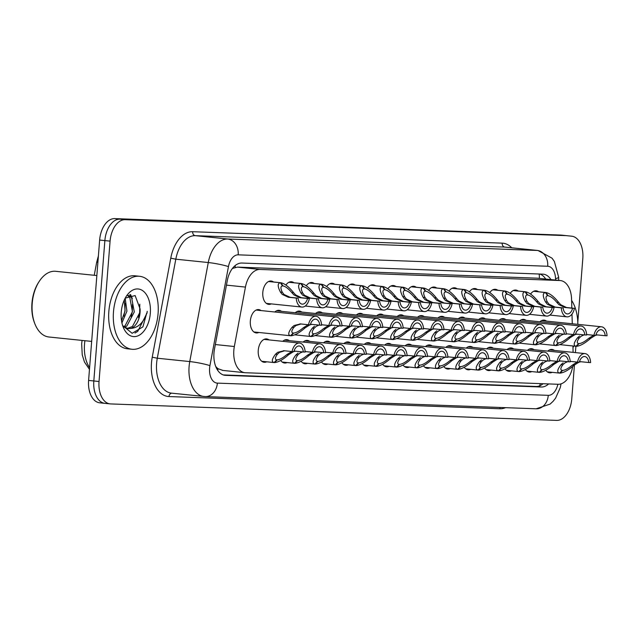 <?xml version="1.0" encoding="UTF-8"?>
<svg xmlns="http://www.w3.org/2000/svg" width="639" height="639" viewBox="0 0 639 639"><rect width="100%" height="100%" fill="white"/><g stroke="black" fill="none" stroke-linecap="round" stroke-linejoin="round"><path stroke-width="0.96" d="M387.857 288.796A11.742 7.133 -84.1 0 1 393.488 285.529A11.742 7.133 -84.1 0 1 395.876 286.52M347.073 287.286A11.742 7.133 -84.1 0 1 352.704 284.028A11.742 7.133 -84.1 0 1 355.1 285.01M326.689 286.536A11.742 7.133 -84.1 0 1 332.32 283.277A11.742 7.133 -84.1 0 1 334.708 284.259M306.297 285.785A11.742 7.133 -84.1 0 1 311.928 282.518A11.742 7.133 -84.1 0 1 314.324 283.508M285.905 285.034A11.742 7.133 -84.1 0 1 291.536 281.767A11.742 7.133 -84.1 0 1 293.932 282.75M367.465 288.045A11.742 7.133 -84.1 0 1 373.096 284.778A11.742 7.133 -84.1 0 1 375.492 285.761M408.241 289.547A11.742 7.133 -84.1 0 1 413.872 286.288A11.742 7.133 -84.1 0 1 416.269 287.27M428.633 290.298A11.742 7.133 -84.1 0 1 434.264 287.039A11.742 7.133 -84.1 0 1 436.661 288.021M449.025 291.057A11.742 7.133 -84.1 0 1 454.656 287.79A11.742 7.133 -84.1 0 1 457.045 288.772M469.409 291.807A11.742 7.133 -84.1 0 1 475.041 288.54A11.742 7.133 -84.1 0 1 477.437 289.531M489.801 292.558A11.742 7.133 -84.1 0 1 495.433 289.299A11.742 7.133 -84.1 0 1 497.829 290.282M510.194 293.309A11.742 7.133 -84.1 0 1 515.825 290.05A11.742 7.133 -84.1 0 1 518.213 291.033M530.586 294.06A11.742 7.133 -84.1 0 1 536.209 290.801A11.742 7.133 -84.1 0 1 538.605 291.783M271.279 303.892A11.742 7.133 -84.1 0 1 268.739 304.372A11.742 7.133 -84.1 0 1 262.805 292.43A11.742 7.133 -84.1 0 1 271.152 281.016A11.742 7.133 -84.1 0 1 273.54 281.999M397.154 316.513A11.742 7.133 -84.1 0 1 401.404 314.859A11.742 7.133 -84.1 0 1 403.792 315.842M335.986 314.252A11.742 7.133 -84.1 0 1 340.236 312.599A11.742 7.133 -84.1 0 1 342.624 313.589M315.602 313.501A11.742 7.133 -84.1 0 1 319.843 311.848A11.742 7.133 -84.1 0 1 322.24 312.83M295.21 312.751A11.742 7.133 -84.1 0 1 299.451 311.097A11.742 7.133 -84.1 0 1 301.848 312.08M356.378 315.011A11.742 7.133 -84.1 0 1 360.62 313.358A11.742 7.133 -84.1 0 1 363.016 314.34M376.77 315.762A11.742 7.133 -84.1 0 1 381.012 314.108A11.742 7.133 -84.1 0 1 383.408 315.091M274.818 312A11.742 7.133 -84.1 0 1 279.067 310.346A11.742 7.133 -84.1 0 1 281.456 311.329M417.547 317.263A11.742 7.133 -84.1 0 1 421.796 315.61A11.742 7.133 -84.1 0 1 424.184 316.601M437.939 318.014A11.742 7.133 -84.1 0 1 442.18 316.369A11.742 7.133 -84.1 0 1 444.576 317.351M458.323 318.773A11.742 7.133 -84.1 0 1 462.572 317.12A11.742 7.133 -84.1 0 1 464.96 318.102M478.715 319.524A11.742 7.133 -84.1 0 1 482.964 317.871A11.742 7.133 -84.1 0 1 485.352 318.853M499.107 320.275A11.742 7.133 -84.1 0 1 503.348 318.621A11.742 7.133 -84.1 0 1 505.745 319.612M519.491 321.026A11.742 7.133 -84.1 0 1 523.74 319.372A11.742 7.133 -84.1 0 1 526.129 320.363M539.883 321.784A11.742 7.133 -84.1 0 1 544.132 320.131A11.742 7.133 -84.1 0 1 546.521 321.113M258.811 332.472A11.742 7.133 -84.1 0 1 256.263 332.943A11.742 7.133 -84.1 0 1 250.336 321.002A11.742 7.133 -84.1 0 1 258.675 309.588A11.742 7.133 -84.1 0 1 261.071 310.578M405.078 345.843A11.742 7.133 -84.1 0 1 409.319 344.189A11.742 7.133 -84.1 0 1 411.708 345.172M384.686 345.092A11.742 7.133 -84.1 0 1 388.927 343.439A11.742 7.133 -84.1 0 1 391.324 344.421M343.902 343.582A11.742 7.133 -84.1 0 1 348.151 341.929A11.742 7.133 -84.1 0 1 350.539 342.911M323.518 342.831A11.742 7.133 -84.1 0 1 327.759 341.178A11.742 7.133 -84.1 0 1 330.155 342.161M303.126 342.081A11.742 7.133 -84.1 0 1 307.375 340.427A11.742 7.133 -84.1 0 1 309.763 341.41M282.734 341.322A11.742 7.133 -84.1 0 1 286.983 339.668A11.742 7.133 -84.1 0 1 289.371 340.659M364.294 344.333A11.742 7.133 -84.1 0 1 368.543 342.68A11.742 7.133 -84.1 0 1 370.932 343.67M425.462 346.594A11.742 7.133 -84.1 0 1 429.712 344.94A11.742 7.133 -84.1 0 1 432.1 345.923M445.854 347.344A11.742 7.133 -84.1 0 1 450.096 345.691A11.742 7.133 -84.1 0 1 452.492 346.681M466.246 348.095A11.742 7.133 -84.1 0 1 470.488 346.45A11.742 7.133 -84.1 0 1 472.876 347.432M486.63 348.854A11.742 7.133 -84.1 0 1 490.88 347.201A11.742 7.133 -84.1 0 1 493.268 348.183M507.023 349.605A11.742 7.133 -84.1 0 1 511.264 347.951A11.742 7.133 -84.1 0 1 513.66 348.934M527.415 350.356A11.742 7.133 -84.1 0 1 531.656 348.702A11.742 7.133 -84.1 0 1 534.052 349.693M547.799 351.107A11.742 7.133 -84.1 0 1 552.048 349.453A11.742 7.133 -84.1 0 1 554.436 350.444M266.727 361.802A11.742 7.133 -84.1 0 1 264.179 362.273A11.742 7.133 -84.1 0 1 258.252 350.332A11.742 7.133 -84.1 0 1 266.591 338.918A11.742 7.133 -84.1 0 1 268.987 339.908M571.825 308.07L571.57 299.132A22.014 13.371 95.9 0 0 560.355 280.553A22.014 13.371 95.9 0 0 559.82 280.521L260.049 269.45A22.014 13.371 95.9 0 0 245.448 287.087L234.337 346.514A22.014 13.371 95.9 0 0 233.834 350.316A22.014 13.371 95.9 0 0 244.945 372.705A22.014 13.371 95.9 0 0 245.48 372.737L558.087 384.279A22.014 13.371 95.9 0 0 572.728 366.451M216.533 368.312A7.341 4.457 95.9 0 0 217.947 368.759L218.179 368.767A22.014 13.371 -84.1 0 1 215.694 366.387M560.355 280.553L537.167 278.181L237.396 267.11L232.412 268.444M218.179 368.767L222.835 370.396M573.103 352.369L572.919 345.971M572.28 323.773L572.001 314.068M409.447 367.066A11.742 7.133 -84.1 0 1 406.907 367.545A11.742 7.133 -84.1 0 1 403.049 365.005M389.063 366.315A11.742 7.133 -84.1 0 1 386.515 366.794A11.742 7.133 -84.1 0 1 382.665 364.254M348.279 364.813A11.742 7.133 -84.1 0 1 345.739 365.284A11.742 7.133 -84.1 0 1 341.881 362.752M327.895 364.054A11.742 7.133 -84.1 0 1 325.347 364.534A11.742 7.133 -84.1 0 1 321.497 361.993M307.503 363.303A11.742 7.133 -84.1 0 1 304.955 363.783A11.742 7.133 -84.1 0 1 301.105 361.243M287.111 362.553A11.742 7.133 -84.1 0 1 284.571 363.024A11.742 7.133 -84.1 0 1 280.713 360.492M368.671 365.564A11.742 7.133 -84.1 0 1 366.131 366.035A11.742 7.133 -84.1 0 1 362.273 363.503M429.839 367.824A11.742 7.133 -84.1 0 1 427.299 368.296A11.742 7.133 -84.1 0 1 423.441 365.756M450.231 368.575A11.742 7.133 -84.1 0 1 447.683 369.046A11.742 7.133 -84.1 0 1 443.833 366.514M470.616 369.326A11.742 7.133 -84.1 0 1 468.075 369.805A11.742 7.133 -84.1 0 1 464.218 367.265M491.008 370.077A11.742 7.133 -84.1 0 1 488.468 370.556A11.742 7.133 -84.1 0 1 484.61 368.016M511.4 370.836A11.742 7.133 -84.1 0 1 508.852 371.307A11.742 7.133 -84.1 0 1 505.002 368.767M531.784 371.586A11.742 7.133 -84.1 0 1 529.244 372.058A11.742 7.133 -84.1 0 1 525.386 369.526M552.176 372.337A11.742 7.133 -84.1 0 1 549.636 372.809A11.742 7.133 -84.1 0 1 545.778 370.277M574.437 364.933L571.761 398.952A22.014 13.371 -84.1 0 1 556.657 420.39L110.691 403.928A22.014 13.371 -84.1 0 1 110.156 403.888A22.014 13.371 -84.1 0 1 99.037 381.499L110.084 241.127A22.014 13.371 -84.1 0 1 125.188 219.688L565.938 235.615A22.014 13.371 -84.1 0 1 566.474 235.647A22.014 13.371 -84.1 0 0 565.938 235.615L119.972 219.153L560.715 235.072A22.014 13.371 -84.1 0 1 561.25 235.112L571.689 236.19A22.014 13.371 -84.1 0 1 582.808 258.579L577.792 322.336M110.084 241.127L104.868 240.591A22.014 13.371 -84.1 0 1 119.972 219.153A22.014 13.371 -84.1 0 0 104.868 240.591L93.821 380.964L104.868 240.591L99.644 240.048A22.014 13.371 -84.1 0 1 114.756 218.61L560.715 235.072M105.475 403.385A22.014 13.371 -84.1 0 1 104.932 403.353A22.014 13.371 -84.1 0 1 93.821 380.964A22.014 13.371 -84.1 0 0 104.932 403.353L99.716 402.81A22.014 13.371 -84.1 0 1 88.597 380.421L99.644 240.048M550.938 279.578A22.014 13.371 95.9 0 0 543.286 274.187A22.014 13.371 95.9 0 0 542.751 274.147L241.885 263.044A22.014 13.371 95.9 0 0 227.284 280.681L214.48 349.134A22.014 13.371 95.9 0 0 213.977 352.936A22.014 13.371 95.9 0 0 225.096 375.325A22.014 13.371 95.9 0 0 225.631 375.357L541.281 387.01A22.014 13.371 95.9 0 0 548.645 383.927M575.907 346.274L575.404 352.608M571.154 236.15A22.014 13.371 -84.1 0 1 571.689 236.19M543.046 383.727A22.014 13.371 -84.1 0 1 536.057 386.475L223.291 374.925M539.867 274.043A22.014 13.371 -84.1 0 1 545.714 279.043M295.713 351.194L293.924 351.49M293.565 351.602L288.684 354.661C283.205 359.501 278.532 362.137 274.674 362.585L274.123 362.529M261.79 361.291L274.091 362.561C271.303 361.874 271.791 359.078 275.553 354.182L277.669 352.313L284.099 350.747L292.055 351.562A11.007 6.686 95.9 0 1 299.563 343.063L264.051 339.397M283.492 350.699L284.099 350.747M292.055 351.562L293.892 351.634A8.067 4.904 -84.1 0 1 299.268 345.979A8.067 4.904 -84.1 0 1 303.325 351.985L305.162 352.049A11.007 6.686 95.9 0 0 299.563 343.063M276.368 359.821L277.142 359.901C279.77 359.621 283.013 357.856 286.855 354.597L291.759 351.538M284.69 350.763L279.459 352.377L277.382 354.246C274.986 357.56 274.762 359.438 276.711 359.885L274.091 362.561M294.771 351.115L303.325 351.985M277.142 359.901L274.674 362.585M312.151 324.38L310.362 324.684M310.003 324.788L305.123 327.855C299.643 332.687 294.97 335.323 291.104 335.771L290.561 335.715M253.867 331.961L290.521 335.747C287.742 335.06 288.229 332.264 291.983 327.368L294.108 325.499L300.538 323.933L308.493 324.756A11.007 6.686 95.9 0 1 316.001 316.249L256.135 310.067M299.923 323.885L300.538 323.933M308.493 324.756L310.322 324.82A8.067 4.904 -84.1 0 1 315.698 319.173A8.067 4.904 -84.1 0 1 319.764 325.171L321.601 325.235A11.007 6.686 95.9 0 0 316.001 316.249M292.806 333.007L293.581 333.087C296.208 332.807 299.443 331.042 303.293 327.783L308.19 324.724M301.129 323.949L295.889 325.563L293.812 327.432C291.424 330.746 291.2 332.623 293.149 333.071L290.521 335.747M311.201 324.308L319.764 325.171M293.581 333.087L291.104 335.771M268.604 281.487L280.952 282.765C284.722 283.556 288.924 286.839 293.573 292.606L295.609 294.898L301.416 297.734L309.372 298.557A11.007 6.686 95.9 0 1 301.864 307.055A11.007 6.686 95.9 0 1 296.264 298.07L288.317 297.247L282.23 294.403L280.433 292.119C277.51 286.416 277.486 283.293 280.369 282.742L268.54 281.519M280.369 282.742L282.534 285.913C280.521 286.248 280.433 288.341 282.262 292.183L284.012 294.475L290.146 297.319L298.101 298.133A8.067 4.904 -84.1 0 0 302.159 304.132A8.067 4.904 -84.1 0 0 307.535 298.485L299.587 297.662L293.82 294.835L291.743 292.534C288.461 288.636 285.529 286.432 282.965 285.921L282.518 285.881M280.952 282.765L282.965 285.921M296.264 298.07L298.101 298.133M307.535 298.485L309.372 298.557M91.673 341.41L48.891 336.993A33.02 20.057 -84.1 0 1 34.849 323.741L34.466 322.751A31.551 19.162 -84.1 0 1 31.95 303.325A31.551 19.162 -84.1 0 1 38.644 282.294L39.219 281.408A33.02 20.057 -84.1 0 1 55.681 271.303L96.856 275.561M34.849 323.741A33.02 20.057 -84.1 0 1 32.222 303.405A33.02 20.057 -84.1 0 1 39.219 281.408M158.073 313.597A36.687 22.285 -84.1 0 1 132.009 349.269A36.687 22.285 -84.1 0 1 113.478 311.952A36.687 22.285 -84.1 0 1 139.55 276.28A36.687 22.285 -84.1 0 1 158.073 313.597M132.009 349.269L127.369 348.79A36.687 22.285 -84.1 0 1 108.838 311.473A36.687 22.285 -84.1 0 1 134.909 275.8L139.55 276.28M123.535 326.721L125.06 325.762L132.449 311.76L129.765 297.391L127.808 295.705M124.397 327.352L126.897 325.954L134.294 311.952L131.602 297.582L128.343 295.378M121.522 320.778L125.084 311.001L124.278 300.042M121.921 322.911L126.929 311.193L125.188 298.197M127.065 328.494L132.425 326.521L139.813 312.519L140.101 308.933L135.133 295.569L125.228 298.125M140.101 308.933A16.59 10.072 -84.1 0 1 140.061 312.551A16.59 10.072 -84.1 0 1 130.731 328.438L127.984 328.646L122.96 326.225M121.234 312.239A23.923 14.529 -84.1 0 1 126.314 296.296A23.923 14.529 -84.1 0 1 142.793 290.745A23.923 14.529 -84.1 0 1 150.317 313.31A23.923 14.529 -84.1 0 1 138.719 335.499A23.923 14.529 -84.1 0 1 123.143 326.968A23.923 14.529 -84.1 0 1 121.234 312.239M122.64 325.563L132.153 333.302L142.92 326.864L146.738 313.046C143.551 322.679 138.216 327.807 130.731 328.438M132.337 298.597L130.548 294.539M123.79 316.169L124.932 310.778L125.124 303.485M131.155 316.928L132.297 311.544L132.489 304.252M130.771 296.704L129.797 294.731M138.519 317.687L139.661 312.303L139.781 304.212M134.997 333.015L137.752 331.361L147.026 313.062L147.21 311.289M573.718 346.05A36.687 22.285 -84.1 0 1 572.967 347.808M571.601 300.362A36.687 22.285 -84.1 0 1 577.824 324.348M316.105 351.945L314.316 352.249M313.957 352.353L309.076 355.42C303.597 360.252 298.924 362.888 295.058 363.335L294.515 363.279M305.13 351.562L312.447 352.321A11.007 6.686 95.9 0 1 319.955 343.814L284.435 340.148M312.447 352.321L314.276 352.385A8.067 4.904 -84.1 0 1 319.652 346.737A8.067 4.904 -84.1 0 1 323.717 352.736L325.555 352.8A11.007 6.686 95.9 0 0 319.955 343.814M282.174 362.041L294.475 363.311C291.696 362.625 292.183 359.829 295.937 354.933L298.062 353.063M296.76 360.572L297.534 360.652C300.162 360.38 303.397 358.607 307.247 355.348L312.144 352.289M302.59 351.905L299.843 353.127L297.766 354.996C295.378 358.311 295.154 360.188 297.103 360.636L294.475 363.311M315.155 351.873L323.717 352.736M297.534 360.652L295.058 363.335M336.497 352.704L334.708 353M334.349 353.103L329.468 356.171C323.989 361.003 319.316 363.647 315.45 364.086L314.899 364.03M325.523 352.313L332.831 353.071A11.007 6.686 95.9 0 1 340.347 344.565L304.827 340.899M332.831 353.071L334.668 353.135A8.067 4.904 -84.1 0 1 340.044 347.488A8.067 4.904 -84.1 0 1 344.101 353.487L345.939 353.551A11.007 6.686 95.9 0 0 340.347 344.565M302.567 362.792L314.867 364.062C312.08 363.375 312.567 360.58 316.329 355.683L318.454 353.814M317.144 361.323L317.918 361.402C320.546 361.131 323.789 359.366 327.639 356.099L332.536 353.04M322.975 352.656L320.235 353.878L318.158 355.755C315.762 359.062 315.546 360.947 317.495 361.386L314.867 364.062M335.547 352.624L344.101 353.487M317.918 361.402L315.45 364.086M356.882 353.455L355.092 353.75M354.741 353.854L349.852 356.921C344.373 361.754 339.7 364.398 335.842 364.837L335.291 364.781M345.915 353.071L353.223 353.822A11.007 6.686 95.9 0 1 360.731 345.324L325.219 341.649M353.223 353.822L355.06 353.894A8.067 4.904 -84.1 0 1 360.436 348.239A8.067 4.904 -84.1 0 1 364.494 354.238L366.331 354.31A11.007 6.686 95.9 0 0 360.731 345.324M322.959 363.551L335.259 364.821C332.472 364.126 332.959 361.339 336.721 356.434L338.838 354.565M337.536 362.073L338.311 362.153C340.938 361.882 344.181 360.116 348.023 356.858L352.928 353.79M343.367 353.407L340.627 354.637L338.55 356.506C336.154 359.821 335.93 361.698 337.879 362.137L335.259 364.821M355.939 353.375L364.494 354.238M338.311 362.153L335.842 364.837M377.274 354.206L375.484 354.501M375.125 354.613L370.245 357.672C364.765 362.513 360.092 365.149 356.227 365.596L355.683 365.54M366.299 353.822L373.615 354.573A11.007 6.686 95.9 0 1 381.124 346.074L345.603 342.408M373.615 354.573L375.452 354.645A8.067 4.904 -84.1 0 1 380.82 348.99A8.067 4.904 -84.1 0 1 384.886 354.988L386.723 355.06A11.007 6.686 95.9 0 0 381.124 346.074M343.343 364.302L355.643 365.572C352.864 364.885 353.351 362.089 357.105 357.193L359.23 355.324M357.928 362.824L358.703 362.904C361.331 362.632 364.565 360.867 368.415 357.608L373.312 354.541M363.759 354.166L361.011 355.388L358.934 357.257C356.546 360.572 356.322 362.449 358.271 362.888L355.643 365.572M376.323 354.126L384.886 354.988M358.703 362.904L356.227 365.596M288.996 282.246L301.344 283.516C305.107 284.307 309.316 287.59 313.965 293.357L315.993 295.649L321.808 298.485L329.764 299.308A11.007 6.686 95.9 0 1 322.248 307.806A11.007 6.686 95.9 0 1 316.656 298.82L308.701 297.998L302.614 295.162L300.825 292.87C297.902 287.167 297.878 284.043 300.761 283.5L288.932 282.278M300.761 283.5L302.926 286.663C300.913 286.999 300.825 289.092 302.654 292.942L304.404 295.226L310.538 298.07L318.494 298.892A8.067 4.904 -84.1 0 0 322.551 304.891A8.067 4.904 -84.1 0 0 327.927 299.236L319.971 298.413L314.212 295.585L312.136 293.285C308.845 289.387 305.921 287.183 303.349 286.679L302.902 286.631M301.344 283.516L303.349 286.679M316.656 298.82L318.494 298.892M327.927 299.236L329.764 299.308M309.388 282.997L321.736 284.275C325.499 285.066 329.708 288.341 334.349 294.108L336.386 296.408L342.2 299.236L350.148 300.058A11.007 6.686 95.9 0 1 342.64 308.557A11.007 6.686 95.9 0 1 337.049 299.571L329.093 298.756L323.007 295.913L321.217 293.62C318.286 287.917 318.262 284.794 321.145 284.251L309.316 283.029M321.145 284.251L323.318 287.414C321.305 287.75 321.209 289.842 323.046 293.692L324.788 295.977L330.93 298.82L338.878 299.643A8.067 4.904 -84.1 0 0 342.943 305.642A8.067 4.904 -84.1 0 0 348.319 299.995L340.363 299.172L334.604 296.336L332.52 294.044C329.237 290.138 326.313 287.933 323.741 287.43L323.294 287.382M321.736 284.275L323.741 287.43M337.049 299.571L338.878 299.643M348.319 299.995L350.148 300.058M329.772 283.748L342.121 285.026C345.891 285.817 350.092 289.092 354.741 294.859L356.778 297.159L362.585 299.987L370.54 300.809A11.007 6.686 95.9 0 1 363.032 309.316A11.007 6.686 95.9 0 1 357.433 300.33L349.485 299.507L343.399 296.664L341.601 294.379C338.678 288.676 338.654 285.545 341.538 285.002L329.708 283.78M343.702 288.165C341.689 288.501 341.601 290.593 343.431 294.443L345.18 296.728L351.314 299.571L359.27 300.394A8.067 4.904 -84.1 0 0 363.327 306.393A8.067 4.904 -84.1 0 0 368.703 300.745L360.755 299.923L354.988 297.095L352.912 294.795C349.629 290.889 346.697 288.692 344.133 288.181L341.538 285.002M342.121 285.026L344.133 288.181M357.433 300.33L359.27 300.394M368.703 300.745L370.54 300.809M350.164 284.499L362.513 285.777C366.275 286.568 370.484 289.85 375.133 295.609L377.162 297.91L382.977 300.745L390.932 301.56A11.007 6.686 95.9 0 1 383.416 310.067A11.007 6.686 95.9 0 1 377.825 301.081L369.869 300.258L363.783 297.415L361.993 295.13C359.07 289.427 359.046 286.304 361.93 285.753L350.1 284.531M361.93 285.753L364.094 288.916C362.081 289.259 361.993 291.352 363.823 295.194L365.572 297.486L371.706 300.33L379.662 301.145A8.067 4.904 -84.1 0 0 383.719 307.143A8.067 4.904 -84.1 0 0 389.095 301.496L381.14 300.673L375.381 297.846L373.304 295.545C370.013 291.648 367.09 289.443 364.518 288.932L364.07 288.892M362.513 285.777L364.518 288.932M377.825 301.081L379.662 301.145M389.095 301.496L390.932 301.56M332.544 325.139L330.754 325.435M330.395 325.539L325.515 328.606C320.035 333.438 315.362 336.074 311.497 336.521L310.945 336.465M321.569 324.748L328.877 325.507A11.007 6.686 95.9 0 1 336.394 317L276.519 310.818M328.877 325.507L330.714 325.57A8.067 4.904 -84.1 0 1 336.09 319.923A8.067 4.904 -84.1 0 1 340.148 325.922L341.985 325.986A11.007 6.686 95.9 0 0 336.394 317M294.771 334.836L310.913 336.497C308.126 335.81 308.613 333.015 312.375 328.119L314.5 326.249M313.19 333.758L313.965 333.838C316.593 333.566 319.835 331.793 323.685 328.534L328.582 325.475M319.021 325.091L316.281 326.313L314.204 328.19C311.808 331.497 311.592 333.382 313.541 333.822L310.913 336.497M331.593 325.059L340.148 325.922M313.965 333.838L311.497 336.521M352.928 325.89L351.138 326.186M350.787 326.289L345.899 329.357C340.419 334.189 335.747 336.833 331.889 337.272L331.337 337.216M341.961 325.499L349.269 326.257A11.007 6.686 95.9 0 1 356.778 317.759L296.911 311.568M349.269 326.257L351.107 326.329A8.067 4.904 -84.1 0 1 356.482 320.674A8.067 4.904 -84.1 0 1 360.54 326.673L362.377 326.745A11.007 6.686 95.9 0 0 356.778 317.759M315.155 335.587L331.306 337.256C328.518 336.561 329.005 333.774 332.767 328.869L334.884 327M333.582 334.509L334.357 334.588C336.985 334.317 340.228 332.552 344.07 329.293L348.974 326.225M339.413 325.842L336.673 327.072L334.596 328.941C332.2 332.256 331.976 334.133 333.925 334.572L331.306 337.256M351.985 325.81L360.54 326.673M334.357 334.588L331.889 337.272M373.32 326.641L371.531 326.936M371.171 327.048L366.291 330.107C360.811 334.948 356.139 337.584 352.273 338.031L351.73 337.967M362.345 326.257L369.661 327.008A11.007 6.686 95.9 0 1 377.17 318.51L317.303 312.327M369.661 327.008L371.499 327.08A8.067 4.904 -84.1 0 1 376.866 321.425A8.067 4.904 -84.1 0 1 380.932 327.424L382.769 327.495A11.007 6.686 95.9 0 0 377.17 318.51M335.547 336.338L351.69 338.007C348.91 337.32 349.397 334.524 353.151 329.628L355.276 327.759M353.974 335.259L354.749 335.339C357.377 335.068 360.612 333.302 364.462 330.043L369.358 326.976M359.805 326.601L357.057 327.823L354.98 329.692C352.592 333.007 352.369 334.884 354.318 335.323L351.69 338.007M372.369 326.561L380.932 327.424M354.749 335.339L352.273 338.031M393.712 327.392L391.923 327.695M391.563 327.799L386.683 330.858C381.203 335.699 376.531 338.335 372.665 338.782L372.114 338.726M382.737 327.008L390.046 327.767A11.007 6.686 95.9 0 1 397.562 319.26L337.688 313.078M390.046 327.767L391.883 327.831A8.067 4.904 -84.1 0 1 397.258 322.184A8.067 4.904 -84.1 0 1 401.316 328.182L403.153 328.246A11.007 6.686 95.9 0 0 397.562 319.26M355.939 337.088L372.082 338.758C369.294 338.071 369.781 335.275 373.543 330.379L375.668 328.51M374.358 336.018L375.133 336.098C377.761 335.818 381.004 334.053 384.854 330.794L389.75 327.735M380.189 327.352L377.449 328.574L375.373 330.443C372.976 333.758 372.761 335.635 374.71 336.082L372.082 338.758M392.761 327.312L401.316 328.182M375.133 336.098L372.665 338.782M397.666 354.957L395.876 355.26M395.517 355.364L390.637 358.431C385.157 363.264 380.485 365.899 376.619 366.347L363.735 365.053M386.691 354.573L393.999 355.332A11.007 6.686 95.9 0 1 401.516 346.825L365.995 343.159M393.999 355.332L395.837 355.396A8.067 4.904 -84.1 0 1 401.212 349.749A8.067 4.904 -84.1 0 1 405.27 355.747L407.107 355.811A11.007 6.686 95.9 0 0 401.516 346.825M384.143 354.917L381.403 356.139L379.326 358.008C376.93 361.323 376.714 363.2 378.663 363.647L376.036 366.323C373.248 365.636 373.735 362.84 377.497 357.944L379.622 356.075M378.312 363.583L379.087 363.663C381.715 363.383 384.958 361.618 388.808 358.359L393.704 355.3M396.715 354.885L405.27 355.747M379.087 363.663L376.619 366.347M418.05 355.707L416.261 356.011M415.909 356.115L411.021 359.182C405.541 364.014 400.869 366.65 397.011 367.098L396.46 367.042M407.083 355.324L414.391 356.083A11.007 6.686 95.9 0 1 421.9 347.576L386.387 343.91M414.391 356.083L416.229 356.147A8.067 4.904 -84.1 0 1 421.604 350.499A8.067 4.904 -84.1 0 1 425.662 356.498L427.499 356.562A11.007 6.686 95.9 0 0 421.9 347.576M384.127 365.804L396.428 367.074C393.64 366.387 394.127 363.591 397.889 358.695L400.006 356.826M398.704 364.334L399.479 364.414C402.107 364.142 405.35 362.369 409.192 359.11L414.096 356.051M404.535 355.667L401.795 356.889L399.718 358.759C397.322 362.073 397.099 363.958 399.048 364.398L396.428 367.074M417.107 355.635L425.662 356.498M399.479 364.414L397.011 367.098M438.442 356.466L436.653 356.762M436.293 356.866L431.413 359.933C425.933 364.765 421.261 367.409 417.395 367.848L416.852 367.792M427.467 356.075L434.784 356.834A11.007 6.686 95.9 0 1 442.292 348.335L406.771 344.661M434.784 356.834L436.621 356.905A8.067 4.904 -84.1 0 1 441.988 351.25A8.067 4.904 -84.1 0 1 446.054 357.249L447.891 357.321A11.007 6.686 95.9 0 0 442.292 348.335M404.511 366.562L416.812 367.832C414.032 367.137 414.519 364.35 418.273 359.445L420.398 357.576M419.096 365.085L419.871 365.165C422.499 364.893 425.734 363.128 429.584 359.869L434.488 356.802M424.927 356.418L422.179 357.648L420.111 359.517C417.714 362.832 417.491 364.709 419.44 365.149L416.812 367.832M437.491 356.386L446.054 357.249M419.871 365.165L417.395 367.848M458.834 357.217L457.045 357.513M456.685 357.624L451.805 360.684C446.326 365.524 441.653 368.16 437.787 368.607L437.236 368.543M447.859 356.834L455.168 357.584A11.007 6.686 95.9 0 1 462.684 349.086L427.164 345.419M455.168 357.584L457.005 357.656A8.067 4.904 -84.1 0 1 462.38 352.001A8.067 4.904 -84.1 0 1 466.446 358L468.275 358.072A11.007 6.686 95.9 0 0 462.684 349.086M424.903 367.313L437.204 368.583C434.416 367.896 434.903 365.101 438.666 360.204L440.79 358.335M439.48 365.835L440.255 365.915C442.883 365.644 446.126 363.879 449.976 360.62L454.872 357.552M445.311 357.177L442.571 358.399L440.495 360.268C438.098 363.583 437.883 365.46 439.832 365.899L437.204 368.583M457.883 357.137L466.446 358M440.255 365.915L437.787 368.607M414.096 328.142L412.307 328.446M411.955 328.55L407.067 331.617C401.588 336.449 396.915 339.085 393.057 339.533L392.506 339.477M403.129 327.759L410.438 328.518A11.007 6.686 95.9 0 1 417.946 320.011L358.08 313.829M410.438 328.518L412.275 328.582A8.067 4.904 -84.1 0 1 417.65 322.935A8.067 4.904 -84.1 0 1 421.708 328.933L423.545 328.997A11.007 6.686 95.9 0 0 417.946 320.011M376.323 337.847L392.474 339.509C389.686 338.822 390.173 336.026 393.936 331.13L396.052 329.261M394.75 336.769L395.525 336.849C398.153 336.577 401.396 334.804 405.238 331.545L410.142 328.486M400.581 328.103L397.841 329.325L395.765 331.194C393.368 334.509 393.145 336.386 395.094 336.833L392.474 339.509M413.153 328.071L421.708 328.933M395.525 336.849L393.057 339.533M434.488 328.901L432.699 329.197M432.339 329.301L427.459 332.368C421.98 337.2 417.307 339.844 413.441 340.283L412.898 340.228M423.513 328.51L430.83 329.269A11.007 6.686 95.9 0 1 438.338 320.77L378.472 314.58M430.83 329.269L432.667 329.333A8.067 4.904 -84.1 0 1 438.034 323.685A8.067 4.904 -84.1 0 1 442.1 329.684L443.937 329.756A11.007 6.686 95.9 0 0 438.338 320.77M396.715 338.598L412.858 340.267C410.078 339.573 410.565 336.777 414.328 331.881L416.444 330.012M415.142 337.52L415.917 337.6C418.545 337.328 421.78 335.563 425.63 332.296L430.534 329.237M420.973 328.853L418.226 330.075L416.157 331.953C413.76 335.267 413.537 337.144 415.486 337.584L412.858 340.267M433.538 328.821L442.1 329.684M415.917 337.6L413.441 340.283M454.88 329.652L453.091 329.948M452.731 330.059L447.851 333.119C442.372 337.951 437.699 340.595 433.833 341.034L433.282 340.978M443.905 329.269L451.214 330.02A11.007 6.686 95.9 0 1 458.73 321.521L398.856 315.339M451.214 330.02L453.051 330.091A8.067 4.904 -84.1 0 1 458.427 324.436A8.067 4.904 -84.1 0 1 462.492 330.435L464.321 330.507A11.007 6.686 95.9 0 0 458.73 321.521M417.107 339.349L433.25 341.018C430.462 340.323 430.95 337.536 434.712 332.631L436.836 330.762M435.526 338.271L436.301 338.351C438.929 338.079 442.172 336.314 446.022 333.055L450.918 329.988M441.357 329.612L438.618 330.834L436.541 332.703C434.145 336.018 433.929 337.895 435.878 338.335L433.25 341.018M453.93 329.572L462.492 330.435M436.301 338.351L433.833 341.034M475.264 330.403L473.475 330.698M473.124 330.81L468.235 333.87C462.756 338.71 458.083 341.346 454.225 341.793L453.674 341.737M464.297 330.02L471.606 330.77A11.007 6.686 95.9 0 1 479.114 322.272L419.248 316.089M471.606 330.77L473.443 330.842A8.067 4.904 -84.1 0 1 478.819 325.195A8.067 4.904 -84.1 0 1 482.876 331.194L484.713 331.258A11.007 6.686 95.9 0 0 479.114 322.272M437.491 340.1L453.642 341.769C450.854 341.082 451.342 338.287 455.104 333.39L457.22 331.521M455.919 339.029L456.693 339.109C459.321 338.83 462.564 337.065 466.406 333.806L471.31 330.746M461.749 330.363L459.01 331.585L456.933 333.454C454.537 336.769 454.313 338.646 456.262 339.093L453.642 341.769M474.322 330.323L482.876 331.194M456.693 339.109L454.225 341.793M370.556 285.258L382.905 286.528C386.667 287.318 390.876 290.601 395.517 296.368L397.554 298.661L403.369 301.496L411.316 302.319A11.007 6.686 95.9 0 1 403.808 310.818A11.007 6.686 95.9 0 1 398.217 301.832L390.261 301.009L384.175 298.173L382.386 295.881C379.454 290.178 379.438 287.055 382.314 286.512L370.484 285.29M382.314 286.512L384.486 289.675C382.473 290.01 382.378 292.103 384.215 295.945L385.956 298.237L392.098 301.081L400.046 301.904A8.067 4.904 -84.1 0 0 404.112 307.902A8.067 4.904 -84.1 0 0 409.487 302.247L401.532 301.424L395.773 298.597L393.688 296.296C390.405 292.398 387.482 290.194 384.91 289.691L384.462 289.643M382.905 286.528L384.91 289.691M398.217 301.832L400.046 301.904M409.487 302.247L411.316 302.319M390.94 286.008L403.289 287.286C407.059 288.069 411.26 291.352 415.909 297.119L417.946 299.419L423.753 302.247L431.708 303.07A11.007 6.686 95.9 0 1 424.2 311.568A11.007 6.686 95.9 0 1 418.601 302.582L410.653 301.768L404.567 298.924L402.77 296.632C399.846 290.929 399.822 287.806 402.706 287.262L390.876 286.04M402.706 287.262L404.87 290.425C402.858 290.761 402.77 292.854 404.599 296.704L406.348 298.988L412.482 301.832L420.438 302.654A8.067 4.904 -84.1 0 0 424.504 308.653A8.067 4.904 -84.1 0 0 429.871 302.998L421.924 302.183L416.157 299.348L414.08 297.047C410.797 293.149 407.866 290.945 405.302 290.441L404.854 290.394M403.289 287.286L405.302 290.441M418.601 302.582L420.438 302.654M429.871 302.998L431.708 303.07M411.332 286.759L423.681 288.037C427.443 288.828 431.652 292.103 436.301 297.87L438.33 300.17L444.145 302.998L452.1 303.821A11.007 6.686 95.9 0 1 444.584 312.327A11.007 6.686 95.9 0 1 438.993 303.341L431.037 302.519L424.951 299.675L423.162 297.383C420.238 291.68 420.214 288.556 423.098 288.013L411.268 286.791M423.098 288.013L425.262 291.176C423.25 291.512 423.162 293.605 424.991 297.454L426.74 299.739L432.875 302.582L440.83 303.405A8.067 4.904 -84.1 0 0 444.888 309.404A8.067 4.904 -84.1 0 0 450.263 303.757L442.308 302.934L436.549 300.106L434.472 297.806C431.181 293.9 428.258 291.703 425.686 291.192L425.239 291.144M423.681 288.037L425.686 291.192M438.993 303.341L440.83 303.405M450.263 303.757L452.1 303.821M479.218 357.968L477.429 358.271M477.077 358.375L472.189 361.434C466.71 366.275 462.037 368.911 458.179 369.358L457.628 369.302M468.251 357.584L475.56 358.343A11.007 6.686 95.9 0 1 483.068 349.837L447.556 346.17M475.56 358.343L477.397 358.407A8.067 4.904 -84.1 0 1 482.772 352.76A8.067 4.904 -84.1 0 1 486.83 358.759L488.667 358.822A11.007 6.686 95.9 0 0 483.068 349.837M445.295 368.064L457.596 369.334C454.808 368.647 455.295 365.851 459.058 360.955L461.174 359.086M459.872 366.594L460.647 366.674C463.275 366.395 466.518 364.629 470.36 361.37L475.264 358.311M465.703 357.928L462.963 359.15L460.887 361.019C458.49 364.334 458.267 366.211 460.216 366.658L457.596 369.334M478.276 357.888L486.83 358.759M460.647 366.674L458.179 369.358M499.61 358.719L497.821 359.022M497.461 359.126L492.581 362.193C487.102 367.026 482.429 369.661 478.571 370.109L478.02 370.053M488.635 358.335L495.952 359.094A11.007 6.686 95.9 0 1 503.46 350.587L467.94 346.921M495.952 359.094L497.789 359.158A8.067 4.904 -84.1 0 1 503.157 353.511A8.067 4.904 -84.1 0 1 507.222 359.509L509.059 359.573A11.007 6.686 95.9 0 0 503.46 350.587M465.679 368.815L477.98 370.085C475.2 369.398 475.688 366.602 479.45 361.706L481.566 359.837M480.264 367.345L481.039 367.425C483.667 367.153 486.902 365.38 490.752 362.121L495.656 359.062M486.095 358.679L483.348 359.901L481.279 361.77C478.883 365.085 478.659 366.962 480.608 367.409L477.98 370.085M498.66 358.647L507.222 359.509M481.039 367.425L478.571 370.109M520.002 359.477L518.213 359.773M517.854 359.877L512.973 362.944C507.494 367.776 502.821 370.42 498.955 370.86L498.404 370.804M509.027 359.086L516.336 359.845A11.007 6.686 95.9 0 1 523.852 351.346L488.332 347.672M516.336 359.845L518.173 359.909A8.067 4.904 -84.1 0 1 523.549 354.262A8.067 4.904 -84.1 0 1 527.614 360.26L529.443 360.332A11.007 6.686 95.9 0 0 523.852 351.346M486.071 369.566L498.372 370.844C495.584 370.149 496.072 367.353 499.834 362.457L501.958 360.588M500.656 368.096L501.423 368.176C504.059 367.904 507.294 366.139 511.144 362.872L516.04 359.813M506.479 359.43L503.74 360.652L501.663 362.529C499.267 365.843 499.051 367.721 501 368.16L498.372 370.844M519.052 359.398L527.614 360.26M501.423 368.176L498.955 370.86M540.394 360.228L538.597 360.524M538.246 360.636L533.357 363.695C527.878 368.527 523.205 371.171 519.347 371.61L518.796 371.555M529.419 359.845L536.728 360.596A11.007 6.686 95.9 0 1 544.236 352.097L508.724 348.423M536.728 360.596L538.565 360.668A8.067 4.904 -84.1 0 1 543.941 355.012A8.067 4.904 -84.1 0 1 547.998 361.011L549.836 361.083A11.007 6.686 95.9 0 0 544.236 352.097M506.463 370.324L518.764 371.594C515.977 370.9 516.464 368.112 520.226 363.208L522.343 361.339M521.041 368.847L521.815 368.927C524.443 368.655 527.686 366.89 531.528 363.631L536.433 360.564M526.871 360.188L524.132 361.41L522.055 363.279C519.659 366.594 519.435 368.471 521.384 368.911L518.764 371.594M539.444 360.148L547.998 361.011M521.815 368.927L519.347 371.61M560.778 360.979L558.989 361.275M558.63 361.386L553.749 364.446C548.27 369.286 543.597 371.922 539.739 372.369L539.188 372.313M549.804 360.596L557.12 361.347A11.007 6.686 95.9 0 1 564.628 352.848L529.116 349.182M557.12 361.347L558.957 361.418A8.067 4.904 -84.1 0 1 564.325 355.771A8.067 4.904 -84.1 0 1 568.39 361.77L570.228 361.834A11.007 6.686 95.9 0 0 564.628 352.848M526.848 371.075L539.148 372.345C536.369 371.658 536.856 368.863 540.618 363.966L542.735 362.097M541.433 369.606L542.207 369.685C544.835 369.406 548.07 367.641 551.92 364.382L556.825 361.323M547.264 360.939L544.516 362.161L542.447 364.03C540.051 367.345 539.827 369.222 541.776 369.669L539.148 372.345M559.828 360.899L568.39 361.77M542.207 369.685L539.739 372.369M581.17 361.73L579.381 362.033M579.022 362.137L574.141 365.204C568.662 370.037 563.989 372.673 560.123 373.12L559.572 373.064M570.196 361.347L577.512 362.105A11.007 6.686 95.9 0 1 585.02 353.599L549.5 349.932M577.512 362.105L579.341 362.169A8.067 4.904 -84.1 0 1 584.717 356.522A8.067 4.904 -84.1 0 1 588.783 362.521L590.612 362.585A11.007 6.686 95.9 0 0 585.02 353.599M547.24 371.826L559.54 373.096C556.753 372.409 557.24 369.614 561.002 364.717L563.127 362.848M561.825 370.356L562.592 370.436C565.227 370.165 568.462 368.391 572.312 365.133L577.209 362.073M567.648 361.69L564.908 362.912L562.831 364.781C560.443 368.096 560.219 369.973 562.168 370.42L559.54 373.096M580.22 361.658L588.783 362.521M562.592 370.436L560.123 373.12M495.656 331.154L493.867 331.457M493.508 331.561L488.627 334.628C483.148 339.461 478.475 342.097 474.617 342.544L474.066 342.488M484.681 330.77L491.998 331.529A11.007 6.686 95.9 0 1 499.506 323.022L439.64 316.84M491.998 331.529L493.835 331.593A8.067 4.904 -84.1 0 1 499.203 325.946A8.067 4.904 -84.1 0 1 503.268 331.945L505.106 332.008A11.007 6.686 95.9 0 0 499.506 323.022M457.883 340.851L474.026 342.52C471.247 341.833 471.734 339.037 475.496 334.141L477.613 332.272M476.311 339.78L477.085 339.86C479.713 339.589 482.948 337.815 486.798 334.556L491.703 331.497M482.141 331.114L479.394 332.336L477.325 334.205C474.929 337.52 474.705 339.397 476.654 339.844L474.026 342.52M494.706 331.082L503.268 331.945M477.085 339.86L474.617 342.544M516.048 331.913L514.259 332.208M513.9 332.312L509.019 335.379C503.54 340.212 498.867 342.855 495.001 343.295L494.45 343.239M505.074 331.521L512.382 332.28A11.007 6.686 95.9 0 1 519.898 323.773L460.024 317.591M512.382 332.28L514.219 332.344A8.067 4.904 -84.1 0 1 519.595 326.697A8.067 4.904 -84.1 0 1 523.66 332.695L525.49 332.759A11.007 6.686 95.9 0 0 519.898 323.773M478.276 341.609L494.418 343.271C491.631 342.584 492.118 339.788 495.88 334.892L498.005 333.023M496.703 340.531L497.469 340.611C500.105 340.339 503.34 338.574 507.19 335.307L512.087 332.248M502.526 331.865L499.786 333.087L497.709 334.964C495.313 338.271 495.097 340.156 497.046 340.595L494.418 343.271M515.098 331.833L523.66 332.695M497.469 340.611L495.001 343.295M536.441 332.663L534.643 332.959M534.292 333.063L529.404 336.13C523.924 340.962 519.251 343.606 515.393 344.046L514.842 343.99M525.466 332.28L532.774 333.031A11.007 6.686 95.9 0 1 540.282 324.532L480.416 318.342M532.774 333.031L534.611 333.103A8.067 4.904 -84.1 0 1 539.987 327.448A8.067 4.904 -84.1 0 1 544.045 333.446L545.882 333.518A11.007 6.686 95.9 0 0 540.282 324.532M498.66 342.36L514.81 344.03C512.023 343.335 512.51 340.547 516.272 335.643L518.389 333.774M517.087 341.282L517.862 341.362C520.489 341.09 523.732 339.325 527.574 336.066L532.479 332.999M522.918 332.615L520.178 333.846L518.101 335.715C515.705 339.029 515.481 340.906 517.43 341.346L514.81 344.03M535.49 332.584L544.045 333.446M517.862 341.362L515.393 344.046M556.825 333.414L555.035 333.71M554.676 333.822L549.796 336.881C544.316 341.721 539.643 344.357 535.786 344.804L535.234 344.748M545.85 333.031L553.166 333.782A11.007 6.686 95.9 0 1 560.675 325.283L500.808 319.101M553.166 333.782L555.003 333.854A8.067 4.904 -84.1 0 1 560.371 328.198A8.067 4.904 -84.1 0 1 564.437 334.197L566.274 334.269A11.007 6.686 95.9 0 0 560.675 325.283M519.052 343.111L535.194 344.78C532.415 344.094 532.902 341.298 536.664 336.402L538.781 334.532M537.479 342.033L538.254 342.113C540.882 341.841 544.116 340.076 547.966 336.817L552.871 333.758M543.31 333.374L540.562 334.596L538.493 336.465C536.097 339.78 535.873 341.657 537.822 342.105L535.194 344.78M555.874 333.334L564.437 334.197M538.254 342.113L535.786 344.804M577.217 334.165L575.427 334.469M575.068 334.572L570.188 337.64C564.708 342.472 560.036 345.108 556.17 345.555L555.618 345.499M566.242 333.782L573.558 334.54A11.007 6.686 95.9 0 1 581.067 326.034L521.192 319.851M573.558 334.54L575.388 334.604A8.067 4.904 -84.1 0 1 580.763 328.957A8.067 4.904 -84.1 0 1 584.829 334.956L586.658 335.02A11.007 6.686 95.9 0 0 581.067 326.034M539.444 343.862L555.587 345.531C552.799 344.844 553.286 342.049 557.048 337.152L559.173 335.283M557.871 342.792L558.638 342.871C561.274 342.592 564.509 340.827 568.359 337.568L573.255 334.509M563.694 334.125L560.954 335.347L558.877 337.216C556.489 340.531 556.265 342.408 558.214 342.855L555.587 345.531M576.266 334.093L584.829 334.956M558.638 342.871L556.17 345.555M597.609 334.924L595.812 335.219M595.46 335.323L590.58 338.39C585.092 343.223 580.42 345.867 576.562 346.306L576.011 346.25M586.634 334.532L593.943 335.291A11.007 6.686 95.9 0 1 601.451 326.785L541.584 320.602M593.943 335.291L595.78 335.355A8.067 4.904 -84.1 0 1 601.155 329.708A8.067 4.904 -84.1 0 1 605.213 335.707L607.05 335.771A11.007 6.686 95.9 0 0 601.451 326.785M559.828 344.621L575.979 346.282C573.191 345.595 573.678 342.8 577.44 337.903L579.557 336.034M578.255 343.542L579.03 343.622C581.658 343.351 584.901 341.585 588.743 338.319L593.647 335.259M584.086 334.876L581.346 336.098L579.269 337.975C576.873 341.282 576.65 343.167 578.599 343.606L575.979 346.282M596.658 334.844L605.213 335.707M579.03 343.622L576.562 346.306M431.724 287.51L444.073 288.788C447.835 289.579 452.045 292.854 456.685 298.621L458.722 300.921L464.537 303.757L472.485 304.571A11.007 6.686 95.9 0 1 464.976 313.078A11.007 6.686 95.9 0 1 459.385 304.092L451.43 303.269L445.343 300.426L443.554 298.141C440.622 292.438 440.606 289.315 443.49 288.764L431.652 287.542M443.49 288.764L445.655 291.927C443.642 292.271 443.554 294.363 445.383 298.205L447.124 300.498L453.267 303.333L461.214 304.156A8.067 4.904 -84.1 0 0 465.28 310.155A8.067 4.904 -84.1 0 0 470.655 304.507L462.7 303.685L456.941 300.857L454.856 298.557C451.573 294.659 448.65 292.454 446.078 291.943L445.631 291.903M444.073 288.788L446.078 291.943M459.385 304.092L461.214 304.156M470.655 304.507L472.485 304.571M452.108 288.269L464.457 289.539C468.227 290.33 472.429 293.613 477.077 299.379L479.114 301.672L484.921 304.507L492.877 305.33A11.007 6.686 95.9 0 1 485.368 313.829A11.007 6.686 95.9 0 1 479.769 304.843L471.822 304.02L465.735 301.185L463.938 298.892C461.015 293.189 460.991 290.066 463.874 289.523L452.045 288.301M463.874 289.523L466.039 292.686C464.026 293.021 463.938 295.114 465.767 298.956L467.516 301.249L473.651 304.092L481.606 304.915A8.067 4.904 -84.1 0 0 485.672 310.913A8.067 4.904 -84.1 0 0 491.04 305.258L483.092 304.436L477.325 301.608L475.248 299.308C471.965 295.41 469.034 293.205 466.47 292.702L466.023 292.654M464.457 289.539L466.47 292.702M479.769 304.843L481.606 304.915M491.04 305.258L492.877 305.33M472.501 289.02L484.849 290.29C488.611 291.08 492.821 294.363 497.469 300.13L499.498 302.431L505.313 305.258L513.269 306.081A11.007 6.686 95.9 0 1 505.753 314.58A11.007 6.686 95.9 0 1 500.161 305.594L492.206 304.771L486.119 301.935L484.33 299.643C481.407 293.94 481.383 290.817 484.266 290.274L472.437 289.052M484.266 290.274L486.431 293.437C484.418 293.772 484.33 295.865 486.159 299.715L487.908 301.999L494.043 304.843L501.998 305.666A8.067 4.904 -84.1 0 0 506.056 311.664A8.067 4.904 -84.1 0 0 511.432 306.009L503.476 305.194L497.717 302.359L495.64 300.058C492.349 296.161 489.426 293.956 486.854 293.453L486.407 293.405M484.849 290.29L486.854 293.453M500.161 305.594L501.998 305.666M511.432 306.009L513.269 306.081M492.893 289.771L505.241 291.049C509.003 291.839 513.213 295.114 517.854 300.881L519.89 303.182L525.705 306.009L533.653 306.832A11.007 6.686 95.9 0 1 526.145 315.339A11.007 6.686 95.9 0 1 520.553 306.353L512.598 305.53L506.511 302.686L504.722 300.394C501.791 294.691 501.775 291.568 504.658 291.025L492.821 289.802M504.658 291.025L506.823 294.188C504.81 294.523 504.722 296.616 506.551 300.466L508.293 302.75L514.435 305.594L522.382 306.416A8.067 4.904 -84.1 0 0 526.448 312.415A8.067 4.904 -84.1 0 0 531.824 306.768L523.868 305.945L518.109 303.118L516.024 300.817C512.742 296.911 509.818 294.707 507.246 294.204L506.799 294.156M505.241 291.049L507.246 294.204M520.553 306.353L522.382 306.416M531.824 306.768L533.653 306.832M513.277 290.521L525.625 291.799C529.396 292.59 533.597 295.865 538.246 301.632L540.282 303.932L546.089 306.76L554.045 307.583A11.007 6.686 95.9 0 1 546.537 316.089A11.007 6.686 95.9 0 1 540.937 307.103L532.99 306.281L526.903 303.437L525.106 301.153C522.183 295.45 522.159 292.319 525.042 291.775L513.213 290.553M525.042 291.775L527.207 294.938C525.194 295.282 525.106 297.367 526.935 301.217L528.685 303.501L534.819 306.345L542.775 307.167A8.067 4.904 -84.1 0 0 546.84 313.166A8.067 4.904 -84.1 0 0 552.208 307.519L544.26 306.696L538.493 303.868L536.417 301.568C533.134 297.67 530.202 295.466 527.638 294.954L527.191 294.906M525.625 291.799L527.638 294.954M540.937 307.103L542.775 307.167M552.208 307.519L554.045 307.583M533.669 291.272L546.018 292.55C549.78 293.341 553.989 296.624 558.638 302.391L560.667 304.683L566.481 307.519L574.437 308.341A11.007 6.686 95.9 0 1 566.921 316.84A11.007 6.686 95.9 0 1 561.33 307.854L553.374 307.032L547.296 304.188L545.498 301.904C542.575 296.2 542.551 293.077 545.434 292.526L533.605 291.304M545.434 292.526L547.599 295.697C545.586 296.033 545.498 298.125 547.327 301.967L549.077 304.26L555.211 307.103L563.167 307.918A8.067 4.904 -84.1 0 0 567.224 313.917A8.067 4.904 -84.1 0 0 572.6 308.27L564.644 307.447L558.885 304.619L556.809 302.319C553.518 298.421 550.594 296.216 548.03 295.713L547.575 295.665M546.018 292.55L548.03 295.713M561.33 307.854L563.167 307.918M572.6 308.27L574.437 308.341M215.335 344.549L234.337 346.514M217.947 368.759A22.014 17.477 92.1 0 1 217.763 370.412M235.184 265.544A22.014 17.477 92.1 0 1 235.176 267.334M539.156 274.019A22.014 17.477 92.1 0 1 539.372 278.388M540.235 383.624A22.014 17.477 92.1 0 1 539.428 386.819M226.454 285.13L245.448 287.087M237.396 267.11L260.049 269.45M537.167 278.181L559.82 280.521M84.931 340.715A29.346 17.828 95.9 0 0 84.516 344.269A29.346 17.828 95.9 0 0 89.604 367.641M97.903 262.19A7.341 0.783 -169.4 0 0 96.649 262.389L98.398 255.927M88.597 380.421L99.037 381.499M114.756 218.61L125.188 219.688M224.561 375.253L225.631 375.357M555.579 280.066L555.539 278.676A14.673 8.914 95.9 0 0 547.711 266.263L238.187 254.841A14.673 8.914 95.9 0 0 228.458 266.599L209.935 365.636A14.673 8.914 95.9 0 0 209.6 368.168A14.673 8.914 95.9 0 0 217.372 383.12L548.278 395.333A14.673 8.914 95.9 0 0 557.871 384.271M561.042 383.863L560.267 387.641L555.611 398.113L553.166 401.236L550.123 404.08L536.137 408.8L205.231 396.587A14.673 11.646 -87.9 0 1 204.624 396.547A29.346 17.828 -84.1 0 1 203.905 396.492A29.346 17.828 -84.1 0 1 189.088 366.642A29.346 17.828 -84.1 0 1 189.759 361.57L157.29 358.215A29.346 17.828 95.9 0 0 156.619 363.287A29.346 17.828 95.9 0 0 171.436 393.137L205.231 396.587A14.673 11.646 -87.9 0 0 217.372 383.12M505.545 407.674A33.02 20.057 -84.1 0 1 499.874 408.76L168.968 396.547A3.666 2.915 92.1 0 1 171.819 393.177M168.968 396.547A33.02 20.057 -84.1 0 1 151.491 362.904A33.02 20.057 -84.1 0 1 152.242 357.201L170.765 258.172A33.02 20.057 -84.1 0 1 192.666 231.709L502.182 243.139A33.02 20.057 -84.1 0 1 511.743 247.788M209.935 365.636A14.673 1.566 -169.4 0 0 189.759 361.57L208.274 262.541L175.805 259.186L157.29 358.215L152.242 357.201M228.458 266.599A14.673 1.566 -169.4 0 0 208.274 262.541A29.346 17.828 -84.1 0 1 227.748 239.018L195.278 235.663A29.346 17.828 95.9 0 0 175.805 259.186L170.765 258.172M238.187 254.841A14.673 11.646 -87.9 0 0 227.748 239.018L537.263 250.448L504.794 247.093L195.278 235.663A3.666 2.915 92.1 0 1 192.666 231.709M547.711 266.263A14.673 11.646 -87.9 0 0 537.263 250.448A29.346 17.828 -84.1 0 1 537.974 250.496L505.505 247.141A29.346 17.828 95.9 0 0 504.794 247.093A3.666 2.915 92.1 0 1 502.182 243.139M499.874 408.76A3.666 2.915 92.1 0 1 500.169 407.474M558.71 280.385L558.614 277.054A14.673 2.484 178.4 0 1 555.539 278.676M536.137 408.8A14.673 11.646 -87.9 0 0 548.278 395.333M536.057 386.475L541.281 387.01M277.382 354.246L275.553 354.182M288.684 354.661L286.855 354.597M293.812 327.432L291.983 327.368M305.123 327.855L303.293 327.783M299.587 297.662L301.416 297.734M291.743 292.534L293.573 292.606M280.433 292.119L282.262 292.183M288.317 297.247L290.146 297.319M297.766 354.996L295.937 354.933M309.076 355.42L307.247 355.348M318.158 355.755L316.329 355.683M329.468 356.171L327.639 356.099M338.55 356.506L336.721 356.434M349.852 356.921L348.023 356.858M358.934 357.257L357.105 357.193M370.245 357.672L368.415 357.608M319.971 298.413L321.808 298.485M312.136 293.285L313.965 293.357M300.825 292.87L302.654 292.942M308.701 297.998L310.538 298.07M340.363 299.172L342.2 299.236M332.52 294.044L334.349 294.108M321.217 293.62L323.046 293.692M329.093 298.756L330.93 298.82M360.755 299.923L362.585 299.987M352.912 294.795L354.741 294.859M341.601 294.379L343.431 294.443M349.485 299.507L351.314 299.571M381.14 300.673L382.977 300.745M373.304 295.545L375.133 295.609M361.993 295.13L363.823 295.194M369.869 300.258L371.706 300.33M314.204 328.19L312.375 328.119M325.515 328.606L323.685 328.534M334.596 328.941L332.767 328.869M345.899 329.357L344.07 329.293M354.98 329.692L353.151 329.628M366.291 330.107L364.462 330.043M375.373 330.443L373.543 330.379M386.683 330.858L384.854 330.794M379.326 358.008L377.497 357.944M390.637 358.431L388.808 358.359M399.718 358.759L397.889 358.695M411.021 359.182L409.192 359.11M420.111 359.517L418.273 359.445M431.413 359.933L429.584 359.869M440.495 360.268L438.666 360.204M451.805 360.684L449.976 360.62M395.765 331.194L393.936 331.13M407.067 331.617L405.238 331.545M416.157 331.953L414.328 331.881M427.459 332.368L425.63 332.296M436.541 332.703L434.712 332.631M447.851 333.119L446.022 333.055M456.933 333.454L455.104 333.39M468.235 333.87L466.406 333.806M401.532 301.424L403.369 301.496M393.688 296.296L395.517 296.368M382.386 295.881L384.215 295.945M390.261 301.009L392.098 301.081M421.924 302.183L423.753 302.247M414.08 297.047L415.909 297.119M402.77 296.632L404.599 296.704M410.653 301.768L412.482 301.832M442.308 302.934L444.145 302.998M434.472 297.806L436.301 297.87M423.162 297.383L424.991 297.454M431.037 302.519L432.875 302.582M460.887 361.019L459.058 360.955M472.189 361.434L470.36 361.37M481.279 361.77L479.45 361.706M492.581 362.193L490.752 362.121M501.663 362.529L499.834 362.457M512.973 362.944L511.144 362.872M522.055 363.279L520.226 363.208M533.357 363.695L531.528 363.631M542.447 364.03L540.618 363.966M553.749 364.446L551.92 364.382M562.831 364.781L561.002 364.717M574.141 365.204L572.312 365.133M477.325 334.205L475.496 334.141M488.627 334.628L486.798 334.556M497.709 334.964L495.88 334.892M509.019 335.379L507.19 335.307M518.101 335.715L516.272 335.643M529.404 336.13L527.574 336.066M538.493 336.465L536.664 336.402M549.796 336.881L547.966 336.817M558.877 337.216L557.048 337.152M570.188 337.64L568.359 337.568M579.269 337.975L577.44 337.903M590.58 338.39L588.743 338.319M462.7 303.685L464.537 303.757M454.856 298.557L456.685 298.621M443.554 298.141L445.383 298.205M451.43 303.269L453.267 303.333M483.092 304.436L484.921 304.507M475.248 299.308L477.077 299.379M463.938 298.892L465.767 298.956M471.822 304.02L473.651 304.092M503.476 305.194L505.313 305.258M495.64 300.058L497.469 300.13M484.33 299.643L486.159 299.715M492.206 304.771L494.043 304.843M523.868 305.945L525.705 306.009M516.024 300.817L517.854 300.881M504.722 300.394L506.551 300.466M512.598 305.53L514.435 305.594M544.26 306.696L546.089 306.76M536.417 301.568L538.246 301.632M525.106 301.153L526.935 301.217M532.99 306.281L534.819 306.345M564.644 307.447L566.481 307.519M556.809 302.319L558.638 302.391M545.498 301.904L547.327 301.967M553.374 307.032L555.211 307.103M222.3 370.364L244.945 372.705M89.468 369.358L84.484 362.065L82.247 354.901L81.656 343.862L82.072 340.419M94.237 275.289L96.649 262.389M110.156 403.888L104.932 403.353M558.614 277.054L554.372 261.495L552.016 258.164L537.974 250.496M301.864 307.055L266.343 303.389M322.248 307.806L305.186 306.049M342.64 308.557L325.578 306.8M363.032 309.316L345.963 307.551M383.416 310.067L366.355 308.302M403.808 310.818L386.747 309.052M424.2 311.568L407.131 309.811M444.584 312.327L427.523 310.562M464.976 313.078L447.915 311.313M485.368 313.829L468.299 312.064M505.753 314.58L488.691 312.822M526.145 315.339L509.083 313.573M546.537 316.089L529.467 314.324M566.921 316.84L549.859 315.075"/></g></svg>
